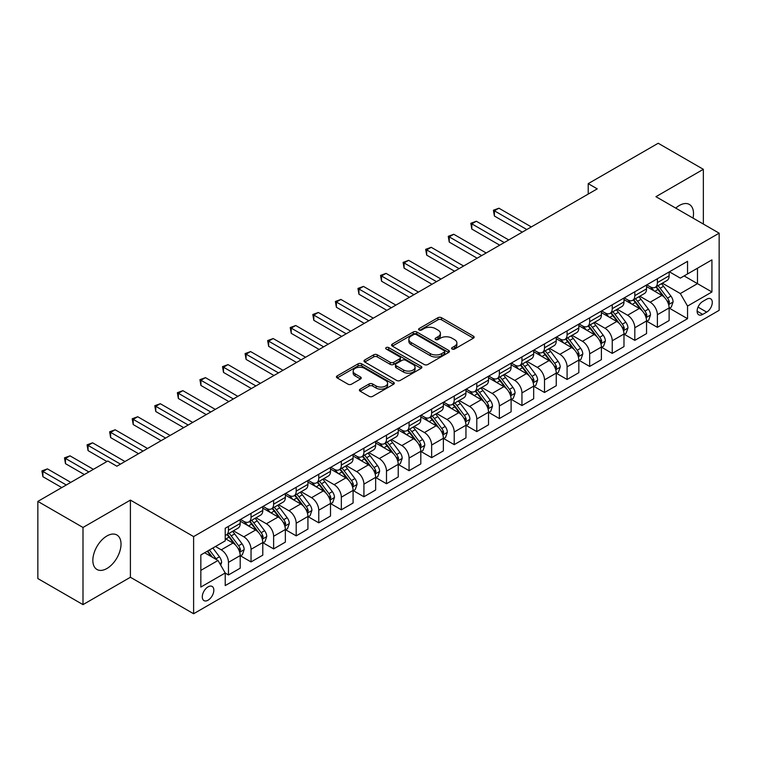 <?xml version="1.0" encoding="UTF-8"?>
<svg xmlns="http://www.w3.org/2000/svg" width="757" height="757" viewBox="0 0 757 757"><rect width="100%" height="100%" fill="white"/><g stroke="black" fill="none" stroke-linecap="round" stroke-linejoin="round"><path stroke-width="1.14" d="M452.099 349.053A1.751 1.012 0 0 0 454.579 349.053L473.418 338.171A2.508 1.448 0 0 0 474.147 337.149A2.508 1.448 0 0 0 473.418 336.127L441.511 317.703A2.508 1.448 0 0 0 437.962 317.703L419.123 328.576A1.751 1.012 0 0 0 418.612 329.295A1.751 1.012 0 0 0 419.123 330.014A1.751 1.012 0 0 0 421.611 330.014L424.043 328.604A8.024 4.627 0 0 1 435.389 328.604L438.048 330.137A8.024 4.627 0 0 1 440.404 333.411A8.024 4.627 0 0 1 438.048 336.695L435.616 338.095A1.751 1.012 0 0 0 435.095 338.814A1.751 1.012 0 0 0 435.616 339.533A1.751 1.012 0 0 0 438.095 339.533L440.536 338.124A8.024 4.627 0 0 1 451.882 338.124L454.541 339.656A8.024 4.627 0 0 1 456.887 342.93A8.024 4.627 0 0 1 454.541 346.204L452.099 347.614A1.751 1.012 0 0 0 451.588 348.334A1.751 1.012 0 0 0 452.099 349.053L452.099 347.614M106.926 568.498A19.919 11.497 120 0 0 119.947 550.945A19.919 11.497 120 0 0 116.89 534.981A19.919 11.497 120 0 0 106.926 535.965A19.919 11.497 120 0 0 93.915 553.518A19.919 11.497 120 0 0 96.972 569.482A19.919 11.497 120 0 0 106.926 568.498M693.024 218.092A19.919 11.497 120 0 0 689.381 204.456A19.919 11.497 120 0 0 679.417 205.44A19.919 11.497 120 0 0 675.755 208.118M208.061 600.197A8.176 4.722 120 0 0 213.398 592.996A8.176 4.722 120 0 0 212.149 586.448A8.176 4.722 120 0 0 208.061 586.855A8.176 4.722 120 0 0 202.725 594.056A8.176 4.722 120 0 0 203.974 600.604A8.176 4.722 120 0 0 208.061 600.197M360.143 389.145A2.508 1.448 0 0 0 359.405 390.167A2.508 1.448 0 0 0 360.143 391.189L369.094 396.356A2.508 1.448 0 0 0 372.643 396.356L393.555 384.282A2.508 1.448 0 0 0 394.293 383.26A2.508 1.448 0 0 0 393.555 382.238L361.647 363.814A2.508 1.448 0 0 0 358.099 363.814L337.187 375.888A2.508 1.448 0 0 0 336.449 376.91A2.508 1.448 0 0 0 337.187 377.932L348.002 384.178A2.508 1.448 0 0 0 351.541 384.178L360.493 379.011A2.508 1.448 0 0 0 361.231 377.989A2.508 1.448 0 0 0 360.493 376.967L355.137 373.863A6.709 3.87 0 0 1 353.169 371.129A6.709 3.87 0 0 1 357.313 367.552A6.709 3.87 0 0 1 364.619 368.394L385.625 380.516A6.709 3.87 0 0 1 387.584 383.26A6.709 3.87 0 0 1 383.449 386.836A6.709 3.87 0 0 1 376.144 385.994L372.643 383.969A2.508 1.448 0 0 0 369.094 383.969L360.143 389.145L360.143 391.189M130.403 500.103L82.996 527.468L37.85 501.399L37.85 578.566L82.996 604.625L130.403 577.26L193.612 613.747L193.612 536.59L130.403 500.103L130.403 577.26M703.348 224.053L703.348 169.313L655.941 196.688L719.15 233.175L193.612 536.59M703.348 169.313L658.202 143.253L588.217 183.648L588.217 194.076M37.85 501.399L107.835 461.004L116.862 466.217L597.245 188.862L588.217 183.648M424.223 364.524A2.508 1.448 0 0 0 427.771 364.524L448.683 352.45A2.508 1.448 0 0 0 449.421 351.428A2.508 1.448 0 0 0 448.683 350.406L416.776 331.982A2.508 1.448 0 0 0 413.237 331.982L392.315 344.057A2.508 1.448 0 0 0 391.577 345.078A2.508 1.448 0 0 0 392.315 346.11L424.223 364.524M386.903 349.431A1.751 1.012 0 0 1 388.682 349.677L388.682 347.586L421.119 366.322A2.508 1.448 0 0 1 421.857 367.344A2.508 1.448 0 0 1 421.119 368.366L400.207 380.44A2.508 1.448 0 0 1 396.659 380.44L364.751 362.016L364.751 359.972A2.508 1.448 0 0 0 364.013 360.994A2.508 1.448 0 0 0 364.751 362.016M364.751 359.972L373.703 354.806A2.508 1.448 0 0 1 377.251 354.806L390.186 362.272A2.508 1.448 0 0 0 393.735 362.272L399.668 358.846A2.508 1.448 0 0 0 400.406 357.824A2.508 1.448 0 0 0 399.668 356.802L386.202 349.024A1.751 1.012 0 0 1 385.682 348.305A1.751 1.012 0 0 1 386.77 347.368A1.751 1.012 0 0 1 388.682 347.586M706.688 299.176L702.714 301.475A7.92 4.57 120 0 0 697.547 308.449A7.92 4.57 120 0 0 698.758 314.798A7.92 4.57 120 0 0 702.714 314.401L706.688 312.111A7.92 4.57 120 0 0 711.864 305.128A7.92 4.57 120 0 0 710.643 298.788A7.92 4.57 120 0 0 706.688 299.176M193.612 613.747L719.15 310.332L719.15 233.175M669.396 271.81L680.325 278.122L687.545 273.949L687.545 261.326L225.217 528.254L225.217 540.867L200.842 554.947L200.842 587.063L225.217 572.983L225.217 585.596L687.545 318.678L687.545 306.065L680.325 293.546L662.366 283.184M687.545 273.949L711.93 259.869L711.93 291.984L687.545 306.065M82.996 527.468L82.996 604.625M684.11 275.927L697.481 283.648L697.481 268.215L711.93 259.869M680.325 293.546L697.481 283.648L711.93 291.984M200.842 570.381L217.997 560.473L204.627 552.752M225.217 573.087L228.472 574.96L228.472 562.347A10.22 5.895 -120 0 0 221.243 549.837L215.471 546.497M228.472 574.96L240.206 568.185L240.206 555.572A10.22 5.895 -120 0 0 232.986 543.062L225.217 538.577M240.48 555.827L251.04 561.931L251.04 549.317A10.22 5.895 -120 0 0 243.82 536.798L233.449 530.818M251.04 561.931L262.783 555.155L262.783 542.542A10.22 5.895 -120 0 0 255.563 530.023L240.206 521.166M263.058 542.797L273.618 548.901L273.618 536.278A10.22 5.895 -120 0 0 266.398 523.768L256.027 517.779M273.618 548.901L285.361 542.116L285.361 529.503A10.22 5.895 -120 0 0 278.131 516.993L262.783 508.127M285.626 529.768L296.195 535.861L296.195 523.248A10.22 5.895 -120 0 0 288.966 510.738L278.595 504.749M296.195 535.861L307.929 529.086L307.929 516.473A10.22 5.895 -120 0 0 300.709 503.963L285.361 495.097M308.203 516.728L318.763 522.832L318.763 510.218A10.22 5.895 -120 0 0 311.543 497.699L301.172 491.719M318.763 522.832L330.506 516.056L330.506 503.433A10.22 5.895 -120 0 0 323.286 490.924L307.929 482.067M330.781 503.698L341.341 509.802L341.341 497.179A10.22 5.895 -120 0 0 334.121 484.669L323.75 478.679M341.341 509.802L353.084 503.017L353.084 490.404A10.22 5.895 -120 0 0 345.854 477.894L330.506 469.028M353.349 490.668L363.918 496.762L363.918 484.149A10.22 5.895 -120 0 0 356.689 471.639L346.318 465.65M363.918 496.762L375.652 489.987L375.652 477.374A10.22 5.895 -120 0 0 368.432 464.855L353.084 455.998M375.926 477.629L386.496 483.732L386.496 471.119A10.22 5.895 -120 0 0 379.266 458.6L368.896 452.61M386.496 483.732L398.229 476.957L398.229 464.334A10.22 5.895 -120 0 0 391.009 451.825L375.652 442.959M398.504 464.599L409.064 470.703L409.064 458.08A10.22 5.895 -120 0 0 401.844 445.57L391.473 439.58M409.064 470.703L420.807 463.918L420.807 451.304A10.22 5.895 -120 0 0 413.577 438.795L398.229 429.929M421.072 451.569L431.641 457.663L431.641 445.05A10.22 5.895 -120 0 0 424.412 432.54L414.041 426.551M431.641 457.663L443.375 450.888L443.375 438.275A10.22 5.895 -120 0 0 436.155 425.756L420.807 416.899M443.649 438.53L454.219 444.633L454.219 432.01A10.22 5.895 -120 0 0 446.99 419.501L436.619 413.511M454.219 444.633L465.952 437.858L465.952 425.235A10.22 5.895 -120 0 0 458.733 412.726L443.375 403.86M466.227 425.5L476.787 431.594L476.787 418.981A10.22 5.895 -120 0 0 469.567 406.471L459.196 400.481M476.787 431.594L488.53 424.819L488.53 412.205A10.22 5.895 -120 0 0 481.301 399.696L465.952 390.83M488.795 412.461L499.365 418.564L499.365 405.951A10.22 5.895 -120 0 0 492.145 393.432L481.764 387.452M499.365 418.564L511.107 411.789L511.107 399.176A10.22 5.895 -120 0 0 503.878 386.657L488.53 377.8M511.372 399.431L521.942 405.534L521.942 392.911A10.22 5.895 -120 0 0 514.713 380.402L504.342 374.412M521.942 405.534L533.676 398.75L533.676 386.136A10.22 5.895 -120 0 0 526.456 373.627L511.107 364.76M533.95 386.401L544.51 392.495L544.51 379.882A10.22 5.895 -120 0 0 537.29 367.372L526.919 361.382M544.51 392.495L556.253 385.72L556.253 373.106A10.22 5.895 -120 0 0 549.024 360.597L533.676 351.731M556.527 373.362L567.088 379.465L567.088 366.852A10.22 5.895 -120 0 0 559.868 354.333L549.487 348.352M567.088 379.465L578.831 372.69L578.831 360.067A10.22 5.895 -120 0 0 571.601 347.558L556.253 338.701M579.096 360.332L589.665 366.435L589.665 353.812A10.22 5.895 -120 0 0 582.436 341.303L572.065 335.313M589.665 366.435L601.399 359.651L601.399 347.037A10.22 5.895 -120 0 0 594.179 334.528L578.831 325.661M601.673 347.302L612.233 353.396L612.233 340.782A10.22 5.895 -120 0 0 605.013 328.273L594.642 322.283M612.233 353.396L623.976 346.621L623.976 334.007A10.22 5.895 -120 0 0 616.756 321.488L601.399 312.632M624.251 334.263L634.811 340.366L634.811 327.753A10.22 5.895 -120 0 0 627.591 315.234L617.22 309.244M634.811 340.366L646.554 333.591L646.554 320.968A10.22 5.895 -120 0 0 639.324 308.459L623.976 299.592M646.819 321.233L657.388 327.336L657.388 314.713A10.22 5.895 -120 0 0 650.159 302.204L639.788 296.214M657.388 327.336L669.122 320.552L669.122 307.938A10.22 5.895 -120 0 0 661.902 295.429L646.554 286.562M646.819 284.84L650.159 286.771A10.22 5.895 -120 0 0 655.269 287.282A10.22 5.895 -120 0 0 657.388 282.598L657.388 278.746M624.251 297.88L627.591 299.8A10.22 5.895 -120 0 0 632.691 300.311A10.22 5.895 -120 0 0 634.811 295.637L634.811 291.776M601.673 310.909L605.013 312.84A10.22 5.895 -120 0 0 610.123 313.341A10.22 5.895 -120 0 0 612.233 308.667L612.233 304.806M579.096 323.939L582.436 325.87A10.22 5.895 -120 0 0 587.546 326.381A10.22 5.895 -120 0 0 589.665 321.697L589.665 317.845M556.518 336.979L559.868 338.909A10.22 5.895 -120 0 0 564.968 339.41A10.22 5.895 -120 0 0 567.088 334.736L567.088 330.875M533.95 350.008L537.29 351.939A10.22 5.895 -120 0 0 542.4 352.44A10.22 5.895 -120 0 0 544.51 347.766L544.51 343.905M511.372 363.038L514.713 364.969A10.22 5.895 -120 0 0 519.822 365.48A10.22 5.895 -120 0 0 521.942 360.805L521.942 356.944M488.795 376.078L492.145 378.008A10.22 5.895 -120 0 0 497.245 378.509A10.22 5.895 -120 0 0 499.365 373.835L499.365 369.974M466.227 389.107L469.567 391.038A10.22 5.895 -120 0 0 474.677 391.539A10.22 5.895 -120 0 0 476.787 386.865L476.787 383.014M443.649 402.147L446.99 404.068A10.22 5.895 -120 0 0 452.099 404.579A10.22 5.895 -120 0 0 454.219 399.904L454.219 396.043M421.072 415.177L424.412 417.107A10.22 5.895 -120 0 0 429.522 417.609A10.22 5.895 -120 0 0 431.641 412.934L431.641 409.073M398.504 428.207L401.844 430.137A10.22 5.895 -120 0 0 406.954 430.648A10.22 5.895 -120 0 0 409.064 425.964L409.064 422.113M375.926 441.246L379.266 443.167A10.22 5.895 -120 0 0 384.376 443.678A10.22 5.895 -120 0 0 386.496 439.003L386.496 435.143M353.349 454.276L356.689 456.206A10.22 5.895 -120 0 0 361.799 456.708A10.22 5.895 -120 0 0 363.918 452.033L363.918 448.172M330.781 467.306L334.121 469.236A10.22 5.895 -120 0 0 339.231 469.747A10.22 5.895 -120 0 0 341.341 465.063L341.341 461.212M308.203 480.345L311.543 482.275A10.22 5.895 -120 0 0 316.653 482.777A10.22 5.895 -120 0 0 318.763 478.102L318.763 474.242M285.626 493.375L288.966 495.305A10.22 5.895 -120 0 0 294.076 495.807A10.22 5.895 -120 0 0 296.195 491.132L296.195 487.271M263.058 506.405L266.398 508.335A10.22 5.895 -120 0 0 271.498 508.846A10.22 5.895 -120 0 0 273.618 504.171L273.618 500.311M240.48 519.444L243.82 521.374A10.22 5.895 -120 0 0 248.93 521.876A10.22 5.895 -120 0 0 251.04 517.201L251.04 513.341M669.396 308.203L687.545 318.678M655.269 287.282L667.012 280.497A10.22 5.895 -120 0 0 669.122 275.822L669.122 271.962M632.691 300.311L644.434 293.536A10.22 5.895 -120 0 0 646.554 288.852L646.554 285.001M610.123 313.341L621.857 306.566A10.22 5.895 -120 0 0 623.976 301.892L623.976 298.031M587.546 326.381L599.289 319.596A10.22 5.895 -120 0 0 601.399 314.921L601.399 311.061M564.968 339.41L576.711 332.635A10.22 5.895 -120 0 0 578.831 327.961L578.831 324.1M542.4 352.44L554.133 345.665A10.22 5.895 -120 0 0 556.253 340.991L556.253 337.13M519.822 365.48L531.565 358.704A10.22 5.895 -120 0 0 533.676 354.021L533.676 350.169M497.245 378.509L508.988 371.734A10.22 5.895 -120 0 0 511.107 367.06L511.107 363.199M474.677 391.539L486.41 384.764A10.22 5.895 -120 0 0 488.53 380.09L488.53 376.229M452.099 404.579L463.842 397.803A10.22 5.895 -120 0 0 465.952 393.12L465.952 389.268M429.522 417.609L441.265 410.833A10.22 5.895 -120 0 0 443.375 406.159L443.375 402.298M406.954 430.648L418.687 423.863A10.22 5.895 -120 0 0 420.807 419.189L420.807 415.328M384.376 443.678L396.11 436.903A10.22 5.895 -120 0 0 398.229 432.219L398.229 428.367M361.799 456.708L373.542 449.932A10.22 5.895 -120 0 0 375.652 445.258L375.652 441.397M339.231 469.747L350.964 462.962A10.22 5.895 -120 0 0 353.084 458.288L353.084 454.427M316.653 482.777L328.387 476.002A10.22 5.895 -120 0 0 330.506 471.327L330.506 467.466M294.076 495.807L305.819 489.031A10.22 5.895 -120 0 0 307.929 484.357L307.929 480.496M271.498 508.846L283.241 502.071A10.22 5.895 -120 0 0 285.361 497.387L285.361 493.536M248.93 521.876L260.663 515.101A10.22 5.895 -120 0 0 262.783 510.426L262.783 506.565M225.217 535.322A10.22 5.895 -120 0 0 226.352 534.906L238.095 528.131A10.22 5.895 -120 0 0 240.206 523.456L240.206 519.595M226.352 534.906A10.22 5.895 -120 0 0 228.472 530.231L228.472 526.38M217.997 560.473L225.217 572.983M452.8 349.299L454.541 348.296A8.024 4.627 0 0 0 456.887 345.022L456.887 342.93M440.404 333.411L440.404 335.502A8.024 4.627 0 0 1 438.048 338.776L436.316 339.779M473.38 338.19L441.511 319.795A2.508 1.448 0 0 0 437.962 319.795L419.832 330.26M448.655 352.469L416.776 334.064A2.508 1.448 0 0 0 413.237 334.064L392.353 346.129M444.255 352.147A1.751 1.012 0 0 0 444.766 351.428A1.751 1.012 0 0 0 444.255 350.709L416.246 334.537A1.751 1.012 0 0 0 413.767 334.537L411.193 336.023A8.024 4.627 0 0 0 408.846 339.297A8.024 4.627 0 0 0 411.193 342.571L430.336 353.633A8.024 4.627 0 0 0 441.681 353.633L444.255 352.147L444.255 354.229A1.751 1.012 0 0 0 444.766 353.51L444.766 351.428M408.846 339.297L408.846 341.388A8.024 4.627 0 0 0 411.193 344.662L411.193 342.571M444.255 354.229L441.681 355.714A8.024 4.627 0 0 1 430.336 355.714L411.193 344.662M364.779 362.035L373.703 356.888L373.703 354.806M400.406 357.824L400.406 359.906A2.508 1.448 0 0 1 399.668 360.938L393.735 364.363A2.508 1.448 0 0 1 390.186 364.363L377.251 356.888A2.508 1.448 0 0 0 373.703 356.888M388.682 349.677L421.091 368.385M403.613 370.031A6.709 3.87 0 0 0 410.928 370.864A6.709 3.87 0 0 0 415.063 367.287A6.709 3.87 0 0 0 413.104 364.552L405.695 360.285A2.508 1.448 0 0 0 402.156 360.285L396.214 363.71A2.508 1.448 0 0 0 395.485 364.732A2.508 1.448 0 0 0 396.214 365.754L403.613 370.031L403.613 372.113A6.709 3.87 0 0 0 410.928 372.955A6.709 3.87 0 0 0 415.063 369.378L415.063 367.287M395.485 364.732L395.485 366.814A2.508 1.448 0 0 0 396.214 367.845L396.214 365.754M403.613 372.113L396.214 367.845M387.584 383.26L387.584 385.341A6.709 3.87 0 0 1 383.449 388.918A6.709 3.87 0 0 1 376.144 388.076L372.643 386.061A2.508 1.448 0 0 0 369.094 386.061L360.171 391.208M353.169 371.129L353.169 373.21A6.709 3.87 0 0 0 355.137 375.955L355.137 373.863M360.493 376.967L360.493 379.011L355.137 375.955M393.526 384.301L361.647 365.896A2.508 1.448 0 0 0 358.099 365.896L337.215 377.951L337.187 375.888M669.122 308.354L671.289 307.105L673.096 301.892A6.766 3.908 -120 0 0 670.939 296.129L663.558 286.278A19.54 11.279 -120 0 0 661.429 283.724M654.086 290.915A19.54 11.279 -120 0 0 650.083 286.733M668.507 304.21L669.443 302.175A6.766 3.908 -120 0 0 667.504 298.107L660.123 288.256A19.54 11.279 -120 0 0 657.994 285.701M656.177 286.752A16.219 9.368 60 0 1 658.836 289.78L665.081 298.116M531.329 226.92L498.91 208.203L494.397 210.815L494.397 216.029L522.302 232.134M655.827 286.96A19.54 11.279 60 0 1 657.956 289.505L662.867 296.053M494.397 216.029L493.403 210.238L526.815 229.532M493.403 210.238L498.91 208.203M646.554 321.384L648.721 320.135L650.518 314.921A6.766 3.908 -120 0 0 648.361 309.159L640.98 299.308A19.54 11.279 -120 0 0 638.851 296.753M631.508 303.945A19.54 11.279 -120 0 0 627.515 299.763M645.929 317.24L646.866 315.215A6.766 3.908 -120 0 0 644.936 311.136L637.555 301.295A19.54 11.279 -120 0 0 635.416 298.741M633.6 299.791A16.219 9.368 60 0 1 636.268 302.809L642.513 311.146M508.751 239.96L476.342 221.243L471.819 223.845L471.819 229.059L499.724 245.173M633.249 299.99A19.54 11.279 60 0 1 635.388 302.545L640.29 309.093M471.819 229.059L470.826 223.277L504.238 242.562M470.826 223.277L476.342 221.243M623.976 334.424L626.143 333.175L627.95 327.961A6.766 3.908 -120 0 0 625.784 322.198L618.412 312.348A19.54 11.279 -120 0 0 616.274 309.793M608.94 316.984A19.54 11.279 -120 0 0 604.938 312.792M623.361 330.279L624.298 328.245A6.766 3.908 -120 0 0 622.358 324.176L614.977 314.325A19.54 11.279 -120 0 0 612.848 311.77M611.031 312.821A16.219 9.368 60 0 1 613.69 315.849L619.936 324.185M486.183 252.989L453.765 234.273L449.251 236.884L449.251 242.098L477.147 258.203M610.681 313.02A19.54 11.279 60 0 1 612.81 315.574L617.712 322.122M449.251 242.098L448.258 236.307L481.67 255.592M448.258 236.307L453.765 234.273M601.399 347.454L603.566 346.204L605.373 340.991A6.766 3.908 -120 0 0 603.215 335.228L595.835 325.378A19.54 11.279 -120 0 0 593.706 322.823M586.363 330.014A19.54 11.279 -120 0 0 582.36 325.832M600.784 343.309L601.72 341.275A6.766 3.908 -120 0 0 599.781 337.206L592.4 327.355A19.54 11.279 -120 0 0 590.271 324.8M588.454 325.851A16.219 9.368 60 0 1 591.113 328.879L597.358 337.215M463.606 266.019L431.187 247.302L426.674 249.914L426.674 255.128L454.579 271.233M588.104 326.059A19.54 11.279 60 0 1 590.233 328.604L595.144 335.162M426.674 255.128L425.68 249.337L459.092 268.631M425.68 249.337L431.187 247.302M578.831 360.493L580.998 359.234L582.795 354.021A6.766 3.908 -120 0 0 580.638 348.258L573.257 338.407A19.54 11.279 -120 0 0 571.128 335.853M563.785 343.044A19.54 11.279 -120 0 0 559.792 338.862M578.206 356.339L579.143 354.314A6.766 3.908 -120 0 0 577.212 350.245L569.832 340.395A19.54 11.279 -120 0 0 567.693 337.84M565.876 338.89A16.219 9.368 60 0 1 568.545 341.918L574.79 350.254M441.028 279.059L408.619 260.342L404.096 262.944L404.096 268.158L432.001 284.272M565.526 339.089A19.54 11.279 60 0 1 567.665 341.644L572.566 348.192M404.096 268.158L403.103 262.376L436.515 281.661M403.103 262.376L408.619 260.342M556.253 373.523L558.42 372.274L560.227 367.06A6.766 3.908 -120 0 0 558.06 361.297L550.689 351.447A19.54 11.279 -120 0 0 548.551 348.892M541.217 356.083A19.54 11.279 -120 0 0 537.215 351.891M555.638 369.378L556.575 367.344A6.766 3.908 -120 0 0 554.635 363.275L547.254 353.424A19.54 11.279 -120 0 0 545.125 350.87M543.308 351.92A16.219 9.368 60 0 1 545.967 354.948L552.213 363.284M418.46 292.088L386.042 273.372L381.528 275.983L381.528 281.197L409.423 297.302M542.958 352.119A19.54 11.279 60 0 1 545.087 354.673L549.989 361.221M381.528 281.197L380.534 275.406L413.937 294.7M380.534 275.406L386.042 273.372M533.676 386.553L535.842 385.304L537.65 380.09A6.766 3.908 -120 0 0 535.492 374.327L528.112 364.477A19.54 11.279 -120 0 0 525.983 361.922M518.64 369.113A19.54 11.279 -120 0 0 514.637 364.931M533.06 382.408L533.997 380.383A6.766 3.908 -120 0 0 532.057 376.305L524.677 366.454A19.54 11.279 -120 0 0 522.548 363.909M520.731 364.95A16.219 9.368 60 0 1 523.39 367.978L529.635 376.314M395.883 305.118L363.464 286.411L358.95 289.013L358.95 294.227L386.855 310.332M520.381 365.158A19.54 11.279 60 0 1 522.51 367.713L527.421 374.261M358.95 294.227L357.957 288.436L391.369 307.73M357.957 288.436L363.464 286.411M511.107 399.592L513.274 398.333L515.072 393.12A6.766 3.908 -120 0 0 512.915 387.357L505.534 377.506A19.54 11.279 -120 0 0 503.405 374.961M496.062 382.153A19.54 11.279 -120 0 0 492.069 377.961M510.483 395.447L511.42 393.413A6.766 3.908 -120 0 0 509.48 389.344L502.109 379.494A19.54 11.279 -120 0 0 499.97 376.939M498.153 377.989A16.219 9.368 60 0 1 500.822 381.017L507.058 389.353M373.305 318.158L340.887 299.441L336.373 302.043L336.373 307.257L364.278 323.371M497.803 378.188A19.54 11.279 60 0 1 499.942 380.743L504.843 387.291M336.373 307.257L335.379 301.475L368.791 320.76M335.379 301.475L340.887 299.441M488.53 412.622L490.697 411.373L492.504 406.159A6.766 3.908 -120 0 0 490.337 400.396L482.966 390.546A19.54 11.279 -120 0 0 480.827 387.991M473.494 395.182A19.54 11.279 -120 0 0 469.491 390.99M487.915 408.477L488.842 406.443A6.766 3.908 -120 0 0 486.912 402.374L479.531 392.523A19.54 11.279 -120 0 0 477.402 389.969M475.576 391.019A16.219 9.368 60 0 1 478.244 394.047L484.489 402.383M350.737 331.188L318.318 312.471L313.805 315.082L313.805 320.296L341.7 336.401M475.235 391.218A19.54 11.279 60 0 1 477.364 393.772L482.266 400.321M313.805 320.296L312.811 314.505L346.214 333.799M312.811 314.505L318.318 312.471M465.952 425.652L468.119 424.403L469.927 419.189A6.766 3.908 -120 0 0 467.769 413.426L460.388 403.576A19.54 11.279 -120 0 0 458.259 401.021M450.917 408.212A19.54 11.279 -120 0 0 446.914 404.03M465.337 421.507L466.274 419.482A6.766 3.908 -120 0 0 464.334 415.404L456.954 405.553A19.54 11.279 -120 0 0 454.825 403.008M453.008 404.058A16.219 9.368 60 0 1 455.667 407.077L461.912 415.413M328.16 344.227L295.741 325.51L291.227 328.112L291.227 333.326L319.132 349.431M452.658 404.257A19.54 11.279 60 0 1 454.787 406.812L459.698 413.36M291.227 333.326L290.234 327.544L323.646 346.829M290.234 327.544L295.741 325.51M443.375 438.691L445.542 437.432L447.349 432.219A6.766 3.908 -120 0 0 445.192 426.456L437.811 416.605A19.54 11.279 -120 0 0 435.682 414.06M428.339 421.252A19.54 11.279 -120 0 0 424.346 417.06M442.76 434.546L443.697 432.512A6.766 3.908 -120 0 0 441.757 428.443L434.386 418.593A19.54 11.279 -120 0 0 432.247 416.038M430.43 417.088A16.219 9.368 60 0 1 433.089 420.116L439.334 428.453M305.582 357.257L273.163 338.54L268.65 341.152L268.65 346.356L296.555 362.471M430.08 417.287A19.54 11.279 60 0 1 432.219 419.842L437.12 426.39M268.65 346.356L267.656 340.574L301.068 359.859M267.656 340.574L273.163 338.54M420.807 451.721L422.974 450.472L424.781 445.258A6.766 3.908 -120 0 0 422.614 439.495L415.233 429.645A19.54 11.279 -120 0 0 413.104 427.09M405.771 434.281A19.54 11.279 -120 0 0 401.768 430.099M420.192 447.576L421.119 445.542A6.766 3.908 -120 0 0 419.189 441.473L411.808 431.622A19.54 11.279 -120 0 0 409.679 429.068M407.853 430.118A16.219 9.368 60 0 1 410.521 433.146L416.766 441.482M283.004 370.287L250.595 351.57L246.082 354.181L246.082 359.395L273.977 375.5M407.512 430.326A19.54 11.279 60 0 1 409.641 432.872L414.543 439.42M246.082 359.395L245.088 353.604L278.491 372.898M245.088 353.604L250.595 351.57M398.229 464.751L400.396 463.502L402.204 458.288A6.766 3.908 -120 0 0 400.046 452.525L392.665 442.675A19.54 11.279 -120 0 0 390.536 440.12M383.193 447.311A19.54 11.279 -120 0 0 379.191 443.129M397.614 460.606L398.551 458.581A6.766 3.908 -120 0 0 396.611 454.503L389.23 444.662A19.54 11.279 -120 0 0 387.101 442.107M385.285 443.157A16.219 9.368 60 0 1 387.944 446.176L394.189 454.512M260.436 383.326L228.018 364.609L223.504 367.211L223.504 372.425L251.4 388.54M384.935 443.356A19.54 11.279 60 0 1 387.064 445.911L391.975 452.459M223.504 372.425L222.511 366.643L255.923 385.928M222.511 366.643L228.018 364.609M375.652 477.79L377.819 476.541L379.626 471.327A6.766 3.908 -120 0 0 377.469 465.555L370.088 455.714A19.54 11.279 -120 0 0 367.959 453.159M360.616 460.351A19.54 11.279 -120 0 0 356.623 456.159M375.037 473.645L375.974 471.611A6.766 3.908 -120 0 0 374.034 467.542L366.662 457.692A19.54 11.279 -120 0 0 364.524 455.137M362.707 456.187A16.219 9.368 60 0 1 365.366 459.215L371.611 467.552M237.859 396.356L205.44 377.639L200.927 380.251L200.927 385.464L228.832 401.57M362.357 456.386A19.54 11.279 60 0 1 364.486 458.941L369.397 465.489M200.927 385.464L199.933 379.673L233.345 398.958M199.933 379.673L205.44 377.639M353.084 490.82L355.251 489.571L357.058 484.357A6.766 3.908 -120 0 0 354.891 478.594L347.51 468.744A19.54 11.279 -120 0 0 345.381 466.189M338.048 473.38A19.54 11.279 -120 0 0 334.045 469.198M352.469 486.675L353.396 484.641A6.766 3.908 -120 0 0 351.466 480.572L344.085 470.722A19.54 11.279 -120 0 0 341.956 468.167M340.13 469.217A16.219 9.368 60 0 1 342.798 472.245L349.043 480.581M215.281 409.386L182.872 390.669L178.359 393.28L178.359 398.494L206.254 414.599M339.779 469.425A19.54 11.279 60 0 1 341.918 471.971L346.82 478.528M178.359 398.494L177.365 392.703L210.768 411.997M177.365 392.703L182.872 390.669M330.506 503.859L332.673 502.601L334.48 497.387A6.766 3.908 -120 0 0 332.323 491.624L324.942 481.774A19.54 11.279 -120 0 0 322.804 479.219M315.47 486.41A19.54 11.279 -120 0 0 311.468 482.228M329.891 499.705L330.828 497.68A6.766 3.908 -120 0 0 328.888 493.611L321.507 483.761A19.54 11.279 -120 0 0 319.378 481.206M317.562 482.256A16.219 9.368 60 0 1 320.22 485.284L326.466 493.621M192.713 422.425L160.295 403.708L155.781 406.31L155.781 411.524L183.677 427.639M317.211 482.455A19.54 11.279 60 0 1 319.34 485.01L324.251 491.558M155.781 411.524L154.788 405.743L188.2 425.027M154.788 405.743L160.295 403.708M307.929 516.889L310.096 515.64L311.903 510.426A6.766 3.908 -120 0 0 309.745 504.664L302.365 494.813A19.54 11.279 -120 0 0 300.236 492.258M292.893 499.45A19.54 11.279 -120 0 0 288.89 495.258M307.314 512.744L308.25 510.71A6.766 3.908 -120 0 0 306.311 506.641L298.93 496.791A19.54 11.279 -120 0 0 296.801 494.236M294.984 495.286A16.219 9.368 60 0 1 297.643 498.314L303.888 506.651M170.136 435.455L137.717 416.738L133.204 419.35L133.204 424.563L161.109 440.669M294.634 495.485A19.54 11.279 60 0 1 296.763 498.04L301.674 504.588M133.204 424.563L132.21 418.772L165.622 438.066M132.21 418.772L137.717 416.738M285.361 529.919L287.528 528.67L289.325 523.456A6.766 3.908 -120 0 0 287.168 517.693L279.787 507.843A19.54 11.279 -120 0 0 277.658 505.288M270.325 512.48A19.54 11.279 -120 0 0 266.322 508.297M284.736 525.774L285.673 523.749A6.766 3.908 -120 0 0 283.743 519.671L276.362 509.821A19.54 11.279 -120 0 0 274.223 507.275M272.406 508.316A16.219 9.368 60 0 1 275.075 511.344L281.32 519.681M147.558 448.485L115.149 429.777L110.626 432.379L110.626 437.593L138.531 453.698M272.056 508.524A19.54 11.279 60 0 1 274.195 511.079L279.096 517.627M110.626 437.593L109.633 431.802L143.045 451.096M109.633 431.802L115.149 429.777M262.783 542.958L264.95 541.7L266.757 536.486A6.766 3.908 -120 0 0 264.6 530.723L257.219 520.873A19.54 11.279 -120 0 0 255.081 518.327M247.747 525.519A19.54 11.279 -120 0 0 243.745 521.327M262.168 538.814L263.105 536.779A6.766 3.908 -120 0 0 261.165 532.71L253.784 522.86A19.54 11.279 -120 0 0 251.655 520.305M249.838 521.355A16.219 9.368 60 0 1 252.497 524.383L258.743 532.72M124.99 461.524L92.572 442.807L88.058 445.409L88.058 450.623L106.926 461.524M249.488 521.554A19.54 11.279 60 0 1 251.617 524.109L256.519 530.657M88.058 450.623L87.064 444.842L120.477 464.126M87.064 444.842L92.572 442.807M240.206 555.988L242.372 554.739L244.18 549.525A6.766 3.908 -120 0 0 242.022 543.763L234.642 533.912A19.54 11.279 -120 0 0 232.513 531.357M239.59 551.844L240.527 549.809A6.766 3.908 -120 0 0 238.587 545.74L231.207 535.89A19.54 11.279 -120 0 0 229.078 533.335M227.261 534.385A16.219 9.368 60 0 1 229.92 537.413L236.165 545.75M93.385 469.34L69.994 455.837L65.481 458.449L65.481 463.663L84.349 474.554M226.911 534.584A19.54 11.279 60 0 1 229.04 537.139L233.951 543.687M65.481 463.663L64.487 457.871L88.872 471.952M64.487 457.871L69.994 455.837M220.703 565.167L221.602 562.555A6.766 3.908 -120 0 0 219.445 556.792L212.859 548.002M70.808 482.379L47.426 468.876L42.903 471.479L42.903 476.692L61.781 487.593M216.634 559.678A6.766 3.908 -120 0 0 216.019 558.77L209.434 549.979M207.73 550.964L212.471 557.275M207.267 551.238L211.279 556.594M42.903 476.692L41.909 470.911L66.294 484.982M41.909 470.911L47.426 468.876M221.243 549.837L232.986 543.062M243.82 536.798L255.563 530.023M266.398 523.768L278.131 516.993M288.966 510.738L300.709 503.963M311.543 497.699L323.286 490.924M334.121 484.669L345.854 477.894M356.689 471.639L368.432 464.855M379.266 458.6L391.009 451.825M401.844 445.57L413.577 438.795M424.412 432.54L436.155 425.756M446.99 419.501L458.733 412.726M469.567 406.471L481.301 399.696M492.145 393.432L503.878 386.657M514.713 380.402L526.456 373.627M537.29 367.372L549.024 360.597M559.868 354.333L571.601 347.558M582.436 341.303L594.179 334.528M605.013 328.273L616.756 321.488M627.591 315.234L639.324 308.459M650.159 302.204L661.902 295.429M657.388 282.598L669.122 275.822M657.388 314.713L669.122 307.938M634.811 327.753L646.554 320.968M634.811 295.637L646.554 288.852M612.233 340.782L623.976 334.007M612.233 308.667L623.976 301.892M589.665 353.812L601.399 347.037M589.665 321.697L601.399 314.921M567.088 366.852L578.831 360.067M567.088 334.736L578.831 327.961M544.51 379.882L556.253 373.106M544.51 347.766L556.253 340.991M521.942 392.911L533.676 386.136M521.942 360.805L533.676 354.021M499.365 405.951L511.107 399.176M499.365 373.835L511.107 367.06M476.787 418.981L488.53 412.205M476.787 386.865L488.53 380.09M454.219 432.01L465.952 425.235M454.219 399.904L465.952 393.12M431.641 445.05L443.375 438.275M431.641 412.934L443.375 406.159M409.064 458.08L420.807 451.304M409.064 425.964L420.807 419.189M386.496 471.119L398.229 464.334M386.496 439.003L398.229 432.219M363.918 484.149L375.652 477.374M363.918 452.033L375.652 445.258M341.341 497.179L353.084 490.404M341.341 465.063L353.084 458.288M318.763 510.218L330.506 503.433M318.763 478.102L330.506 471.327M296.195 523.248L307.929 516.473M296.195 491.132L307.929 484.357M273.618 536.278L285.361 529.503M273.618 504.171L285.361 497.387M251.04 549.317L262.783 542.542M251.04 517.201L262.783 510.426M228.472 562.347L240.206 555.572M228.472 530.231L240.206 523.456M698.03 307.105L706.688 312.111M697.121 311.174L702.714 314.401M454.541 348.296L454.541 346.204M435.616 339.533L435.616 338.095M438.048 338.776L438.048 336.695M419.123 330.014L419.123 328.576M437.962 319.795L437.962 317.703M441.511 319.795L441.511 317.703M473.418 338.171L473.418 336.127M392.315 346.11L392.315 344.057M413.237 334.064L413.237 331.982M416.776 334.064L416.776 331.982M448.683 352.45L448.683 350.406M430.336 355.714L430.336 353.633M441.681 355.714L441.681 353.633M377.251 356.888L377.251 354.806M390.186 364.363L390.186 362.272M393.735 364.363L393.735 362.272M399.668 360.938L399.668 358.846M421.119 368.366L421.119 366.322M369.094 386.061L369.094 383.969M372.643 386.061L372.643 383.969M376.144 388.076L376.144 385.994M358.099 365.896L358.099 363.814M361.647 365.896L361.647 363.814M393.555 384.282L393.555 382.238M668.62 304.579L673.049 302.024M660.123 288.256L663.558 286.278M654.805 291.331L657.956 289.505M667.504 298.107L670.939 296.129M666.974 300.747L669.443 302.175M646.043 317.618L650.481 315.054M637.555 301.295L640.98 299.308M632.227 304.361L635.388 302.545M644.936 311.136L648.361 309.159M644.396 313.786L646.866 315.215M623.475 330.648L627.903 328.084M614.977 314.325L618.412 312.348M609.659 317.401L612.81 315.574M622.358 324.176L625.784 322.198M621.819 326.816L624.298 328.245M600.897 343.678L605.326 341.123M592.4 327.355L595.835 325.378M587.082 330.43L590.233 328.604M599.781 337.206L603.215 335.228M599.251 339.855L601.72 341.275M578.32 356.717L582.758 354.153M569.832 340.395L573.257 338.407M564.504 343.46L567.665 341.644M577.212 350.245L580.638 348.258M576.673 352.885L579.143 354.314M555.742 369.747L560.18 367.183M547.254 353.424L550.689 351.447M541.936 356.5L545.087 354.673M554.635 363.275L558.06 361.297M554.096 365.915L556.575 367.344M533.174 382.777L537.602 380.222M524.677 366.454L528.112 364.477M519.359 369.53L522.51 367.713M532.057 376.305L535.492 374.327M531.518 378.954L533.997 380.383M510.597 395.816L515.034 393.252M502.109 379.494L505.534 377.506M496.781 382.559L499.942 380.743M509.48 389.344L512.915 387.357M508.95 391.984L511.42 393.413M488.019 408.846L492.457 406.291M479.531 392.523L482.966 390.546M474.213 395.599L477.364 393.772M486.912 402.374L490.337 400.396M486.373 405.014L488.842 406.443M465.451 421.876L469.879 419.321M456.954 405.553L460.388 403.576M451.636 408.629L454.787 406.812M464.334 415.404L467.769 413.426M463.795 418.053L466.274 419.482M442.873 434.915L447.311 432.351M434.386 418.593L437.811 416.605M429.058 421.658L432.219 419.842M441.757 428.443L445.192 426.456M441.227 431.083L443.697 432.512M420.296 447.945L424.734 445.39M411.808 431.622L415.233 429.645M406.49 434.698L409.641 432.872M419.189 441.473L422.614 439.495M418.649 444.113L421.119 445.542M397.728 460.985L402.156 458.42M389.23 444.662L392.665 442.675M383.913 447.728L387.064 445.911M396.611 454.503L400.046 452.525M396.072 457.152L398.551 458.581M375.15 474.014L379.588 471.45M366.662 457.692L370.088 455.714M361.335 460.767L364.486 458.941M374.034 467.542L377.469 465.555M373.504 470.182L375.974 471.611M352.573 487.044L357.011 484.489M344.085 470.722L347.51 468.744M338.757 473.797L341.918 471.971M351.466 480.572L354.891 478.594M350.926 483.221L353.396 484.641M330.005 500.084L334.433 497.519M321.507 483.761L324.942 481.774M316.189 486.827L319.34 485.01M328.888 493.611L332.323 491.624M328.349 496.251L330.828 497.68M307.427 513.114L311.856 510.549M298.93 496.791L302.365 494.813M293.612 499.866L296.763 498.04M306.311 506.641L309.745 504.664M305.781 509.281L308.25 510.71M284.85 526.143L289.288 523.589M276.362 509.821L279.787 507.843M271.034 512.896L274.195 511.079M283.743 519.671L287.168 517.693M283.203 522.321L285.673 523.749M262.282 539.183L266.71 536.618M253.784 522.86L257.219 520.873M248.466 525.926L251.617 524.109M261.165 532.71L264.6 530.723M260.626 535.35L263.105 536.779M239.704 552.213L244.133 549.658M231.207 535.89L234.642 533.912M225.889 538.965L229.04 537.139M238.587 545.74L242.022 543.763M238.058 548.38L240.527 549.809M219.842 563.681L221.564 562.688M216.019 558.77L219.445 556.792"/></g></svg>
